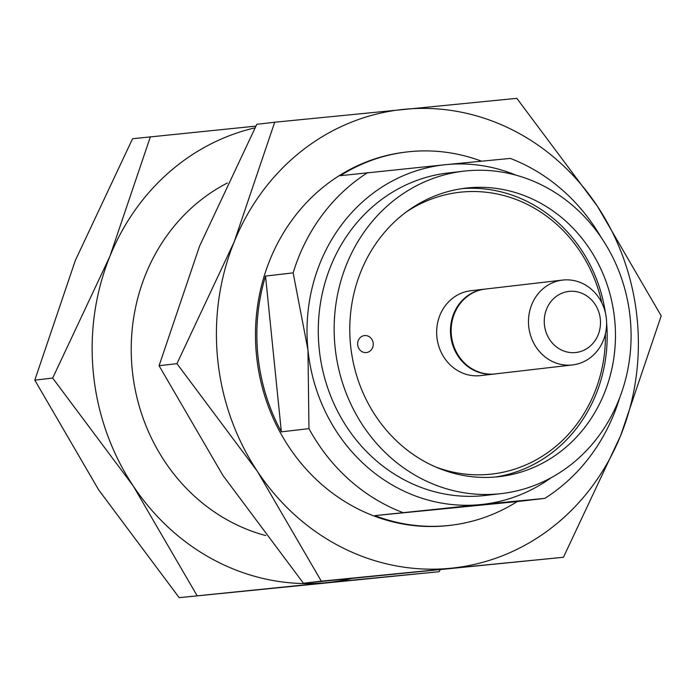 <?xml version="1.0" encoding="UTF-8"?>
<svg xmlns="http://www.w3.org/2000/svg" width="696" height="696" viewBox="0 0 696 696"><rect width="100%" height="100%" fill="white"/><g stroke="black" fill="none" stroke-linecap="round" stroke-linejoin="round"><path stroke-width="1.04" d="M494.447 374.004L480.64 375.605A42.717 39.02 -96.6 0 1 436.888 337.012A42.717 39.02 -96.6 0 1 470.792 290.745L484.599 289.144A42.717 39.02 83.4 0 0 450.695 335.402A42.717 39.02 83.4 0 0 494.447 374.004A42.717 39.02 83.4 0 0 494.804 373.961M357.674 344.825A8.543 7.804 -96.6 0 1 364.452 335.576A8.543 7.804 -96.6 0 1 373.186 343.163A8.543 7.804 -96.6 0 1 366.418 352.55A8.543 7.804 -96.6 0 1 357.674 344.825M601.822 302.83A141.81 129.543 83.4 0 0 405.899 212.236M435.461 466.894A141.81 129.543 83.4 0 0 605.416 333.828M606.607 322.874A145.229 132.666 -96.6 0 1 495.213 477.038M461.744 188.668A145.229 132.666 -96.6 0 1 605.485 313.217M562.612 280.088L485.303 289.066A42.717 39.02 83.4 0 0 451.391 335.324A42.717 39.02 83.4 0 0 495.152 373.917L572.46 364.948A42.717 39.02 83.4 0 0 606.373 318.681A42.717 39.02 83.4 0 0 562.612 280.088A42.717 39.02 83.4 0 0 528.708 326.354A42.717 39.02 83.4 0 0 572.46 364.948M350.593 345.407A145.229 132.666 83.4 0 0 499.363 476.63A145.229 132.666 83.4 0 0 614.403 317.08A145.229 132.666 83.4 0 0 465.876 188.12A145.229 132.666 83.4 0 0 350.593 345.407M600.326 319.194A30.755 28.092 83.4 0 0 555.704 296.844A30.755 28.092 83.4 0 0 561.08 349.836A30.755 28.092 83.4 0 0 600.326 319.194M499.023 493.847A162.307 148.274 83.4 0 0 501.337 493.603A162.307 148.274 83.4 0 0 629.906 315.279A162.307 148.274 83.4 0 0 463.91 171.146A162.307 148.274 83.4 0 0 335.194 348.209A162.307 148.274 83.4 0 0 499.023 493.847M481.502 161.176A187.937 171.686 83.4 0 0 409.779 151.65A187.937 171.686 83.4 0 0 407.108 151.937A187.937 171.686 83.4 0 0 340.327 175.679L446.023 164.639A170.851 156.078 -96.6 0 1 516.014 175.183M551.136 477.734A170.851 156.078 -96.6 0 1 480.562 504.591L374.857 515.623A187.937 171.686 83.4 0 0 450.442 525.306L449.059 525.471A187.937 171.686 -96.6 0 1 256.85 358.579A187.937 171.686 -96.6 0 1 405.725 152.102L407.108 151.937M619.631 397.929L619.631 397.981A187.937 171.686 -96.6 0 1 544.837 498.371L480.562 504.591A170.851 156.078 -96.6 0 1 307.963 349.949A170.851 156.078 -96.6 0 1 446.023 164.639L510.307 158.418A187.937 171.686 -96.6 0 1 601.066 237.31M450.442 525.306A187.937 171.686 83.4 0 0 517.215 501.572L544.837 498.371M402.471 512.421A187.937 171.686 -96.6 0 1 308.972 428.64L281.358 431.851L265.533 276.068A187.937 171.686 83.4 0 0 281.358 431.851M308.972 428.64L307.963 349.949L293.147 272.858L265.533 276.068M293.147 272.858A187.937 171.686 -96.6 0 1 367.94 172.469M597.333 206.129A230.654 210.705 -96.6 0 1 620.649 435.592A230.654 210.705 -96.6 0 1 450.703 568.249A230.654 210.705 -96.6 0 1 257.45 471.444A230.654 210.705 -96.6 0 1 234.143 241.973A230.654 210.705 -96.6 0 1 404.089 109.316A230.654 210.705 -96.6 0 1 597.333 206.129L661.2 315.853L620.649 435.592L563.447 557.27L321.308 581.169L257.45 471.444L176.941 363.651L234.143 241.973L274.694 122.235L516.823 98.336L597.333 206.129M321.308 581.169L303.439 583.239L222.929 475.446L159.071 365.722L199.621 245.984L256.824 124.306L274.694 122.235M265.733 535.563A187.937 171.686 -96.6 0 1 132.423 371.534A187.937 171.686 -96.6 0 1 227.383 183.005M350.915 578.654A230.654 210.705 -96.6 0 1 326.433 582.674L179.176 597.664L98.667 489.871L34.8 380.147L75.351 260.408L132.553 138.73L255.876 126.115M517.215 501.572L374.857 515.623M176.941 363.651L159.071 365.722M563.447 557.27L303.439 583.239M440.124 569.885L439.176 571.694L326.433 582.674A230.654 210.705 -96.6 0 1 133.18 485.869A230.654 210.705 -96.6 0 1 109.872 256.398A230.654 210.705 -96.6 0 1 254.971 127.846M197.046 595.593L133.18 485.869L52.67 378.076L109.872 256.398L150.432 136.66M52.67 378.076L34.8 380.147M439.176 571.694L179.176 597.664M501.337 493.603L485.46 495.448A162.307 148.274 -96.6 0 1 483.146 495.691A162.307 148.274 -96.6 0 1 319.186 348.783A162.307 148.274 -96.6 0 1 448.033 172.991L463.91 171.146"/></g></svg>
